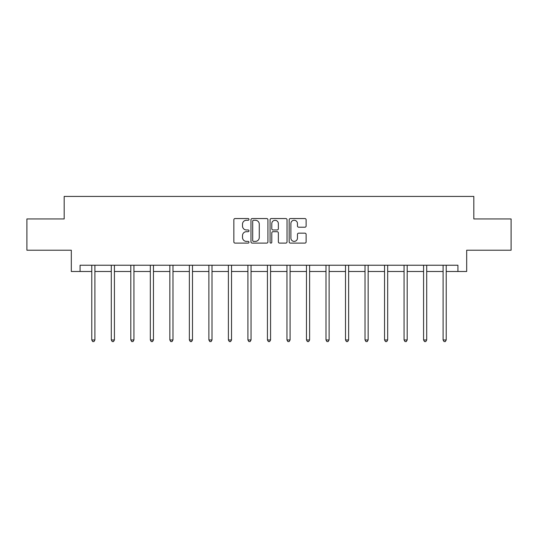 <?xml version="1.0" encoding="UTF-8"?>
<svg xmlns="http://www.w3.org/2000/svg" width="538" height="538" viewBox="0 0 538 538"><rect width="100%" height="100%" fill="white"/><g stroke="black" fill="none" stroke-linecap="round" stroke-linejoin="round"><path stroke-width="0.81" d="M248.98 219.403A0.861 0.861 0 0 0 248.126 218.549L235.072 218.549A1.231 1.231 0 0 0 233.848 219.773L233.848 241.878A1.231 1.231 0 0 0 235.072 243.109L248.126 243.109A0.861 0.861 0 0 0 248.98 242.248A0.861 0.861 0 0 0 248.126 241.387L246.431 241.387A3.927 3.927 0 0 1 242.504 237.46L242.504 235.617A3.927 3.927 0 0 1 246.431 231.69L248.126 231.69A0.861 0.861 0 0 0 248.98 230.829A0.861 0.861 0 0 0 248.126 229.968L246.431 229.968A3.927 3.927 0 0 1 242.504 226.041L242.504 224.198A3.927 3.927 0 0 1 246.431 220.264L248.126 220.264A0.861 0.861 0 0 0 248.98 219.403M304.891 227.204A1.231 1.231 0 0 0 306.122 225.973L306.122 219.773A1.231 1.231 0 0 0 304.891 218.549L290.399 218.549A1.231 1.231 0 0 0 289.168 219.773L289.168 241.878A1.231 1.231 0 0 0 290.399 243.109L304.891 243.109A1.231 1.231 0 0 0 306.122 241.878L306.122 234.386A1.231 1.231 0 0 0 304.891 233.162L298.691 233.162A1.231 1.231 0 0 0 297.46 234.386L297.46 238.105A3.289 3.289 0 0 1 294.178 241.387A3.289 3.289 0 0 1 290.89 238.105L290.89 223.552A3.289 3.289 0 0 1 294.178 220.264A3.289 3.289 0 0 1 297.46 223.552L297.46 225.973A1.231 1.231 0 0 0 298.691 227.204L304.891 227.204M80.075 271.488L80.075 265.234L457.925 265.234L457.925 271.488L466.681 271.488L466.681 250.217L511.1 250.217L511.1 218.939L473.817 218.939L473.817 196.417L64.183 196.417L64.183 218.939L26.9 218.939L26.9 250.217L71.319 250.217L71.319 271.488L91.776 271.488M267.924 219.773A1.231 1.231 0 0 0 266.7 218.549L252.208 218.549A1.231 1.231 0 0 0 250.977 219.773L250.977 241.878A1.231 1.231 0 0 0 252.208 243.109L266.7 243.109A1.231 1.231 0 0 0 267.924 241.878L267.924 219.773M271.3 218.549L285.792 218.549A1.231 1.231 0 0 1 287.023 219.773L287.023 241.878A1.231 1.231 0 0 1 285.792 243.109L279.592 243.109A1.231 1.231 0 0 1 278.361 241.878L278.361 232.914A1.231 1.231 0 0 0 277.137 231.69L273.022 231.69A1.231 1.231 0 0 0 271.791 232.914L271.791 242.248A0.861 0.861 0 0 1 270.937 243.109A0.861 0.861 0 0 1 270.076 242.248L270.076 219.773A1.231 1.231 0 0 1 271.3 218.549M94.903 271.488L111.292 271.488M114.419 271.488L130.808 271.488M133.935 271.488L150.324 271.488M153.458 271.488L169.847 271.488M172.974 271.488L189.363 271.488M192.49 271.488L208.879 271.488M212.012 271.488L228.401 271.488M231.528 271.488L247.917 271.488M251.044 271.488L267.433 271.488M270.567 271.488L286.956 271.488M290.083 271.488L306.472 271.488M309.599 271.488L325.988 271.488M329.121 271.488L345.51 271.488M348.637 271.488L365.026 271.488M368.153 271.488L384.542 271.488M387.676 271.488L404.065 271.488M407.192 271.488L423.581 271.488M426.708 271.488L443.097 271.488M446.224 271.488L457.925 271.488M253.559 220.264A0.861 0.861 0 0 0 252.699 221.125L252.699 240.526A0.861 0.861 0 0 0 253.559 241.387L255.335 241.387A3.927 3.927 0 0 0 259.269 237.46L259.269 224.198A3.927 3.927 0 0 0 255.335 220.264L253.559 220.264M278.361 223.613A3.289 3.289 0 0 0 275.079 220.324A3.289 3.289 0 0 0 271.791 223.613L271.791 228.737A1.231 1.231 0 0 0 273.022 229.968L277.137 229.968A1.231 1.231 0 0 0 278.361 228.737L278.361 223.613M95.065 265.234L94.991 265.416A1.251 1.251 0 0 0 94.903 265.886L94.903 339.955L91.776 339.955L91.776 265.886A1.251 1.251 0 0 0 91.682 265.416L91.608 265.234M94.903 339.955L93.962 341.583L92.711 341.583L91.776 339.955M114.581 265.234L114.507 265.416A1.251 1.251 0 0 0 114.419 265.886L114.419 339.955L111.292 339.955L111.292 265.886A1.251 1.251 0 0 0 111.198 265.416L111.124 265.234M114.419 339.955L113.478 341.583L112.227 341.583L111.292 339.955M134.103 265.234L134.029 265.416A1.251 1.251 0 0 0 133.935 265.886L133.935 339.955L130.808 339.955L130.808 265.886A1.251 1.251 0 0 0 130.721 265.416L130.647 265.234M133.935 339.955L133 341.583L131.749 341.583L130.808 339.955M153.619 265.234L153.545 265.416A1.251 1.251 0 0 0 153.458 265.886L153.458 339.955L150.324 339.955L150.324 265.886A1.251 1.251 0 0 0 150.237 265.416L150.163 265.234M153.458 339.955L152.516 341.583L151.265 341.583L150.324 339.955M173.135 265.234L173.061 265.416A1.251 1.251 0 0 0 172.974 265.886L172.974 339.955L169.847 339.955L169.847 265.886A1.251 1.251 0 0 0 169.752 265.416L169.678 265.234M172.974 339.955L172.032 341.583L170.781 341.583L169.847 339.955M192.658 265.234L192.584 265.416A1.251 1.251 0 0 0 192.49 265.886L192.49 339.955L189.363 339.955L189.363 265.886A1.251 1.251 0 0 0 189.275 265.416L189.201 265.234M192.49 339.955L191.555 341.583L190.304 341.583L189.363 339.955M212.174 265.234L212.1 265.416A1.251 1.251 0 0 0 212.012 265.886L212.012 339.955L208.879 339.955L208.879 265.886A1.251 1.251 0 0 0 208.791 265.416L208.717 265.234M212.012 339.955L211.071 341.583L209.82 341.583L208.879 339.955M231.69 265.234L231.616 265.416A1.251 1.251 0 0 0 231.528 265.886L231.528 339.955L228.401 339.955L228.401 265.886A1.251 1.251 0 0 0 228.307 265.416L228.233 265.234M231.528 339.955L230.587 341.583L229.336 341.583L228.401 339.955M251.212 265.234L251.138 265.416A1.251 1.251 0 0 0 251.044 265.886L251.044 339.955L247.917 339.955L247.917 265.886A1.251 1.251 0 0 0 247.83 265.416L247.756 265.234M251.044 339.955L250.109 341.583L248.859 341.583L247.917 339.955M270.728 265.234L270.654 265.416A1.251 1.251 0 0 0 270.567 265.886L270.567 339.955L267.433 339.955L267.433 265.886A1.251 1.251 0 0 0 267.346 265.416L267.272 265.234M270.567 339.955L269.625 341.583L268.375 341.583L267.433 339.955M290.244 265.234L290.17 265.416A1.251 1.251 0 0 0 290.083 265.886L290.083 339.955L286.956 339.955L286.956 265.886A1.251 1.251 0 0 0 286.862 265.416L286.788 265.234M290.083 339.955L289.141 341.583L287.891 341.583L286.956 339.955M309.767 265.234L309.693 265.416A1.251 1.251 0 0 0 309.599 265.886L309.599 339.955L306.472 339.955L306.472 265.886A1.251 1.251 0 0 0 306.384 265.416L306.31 265.234M309.599 339.955L308.664 341.583L307.413 341.583L306.472 339.955M329.283 265.234L329.209 265.416A1.251 1.251 0 0 0 329.121 265.886L329.121 339.955L325.988 339.955L325.988 265.886A1.251 1.251 0 0 0 325.9 265.416L325.826 265.234M329.121 339.955L328.18 341.583L326.929 341.583L325.988 339.955M348.799 265.234L348.725 265.416A1.251 1.251 0 0 0 348.637 265.886L348.637 339.955L345.51 339.955L345.51 265.886A1.251 1.251 0 0 0 345.416 265.416L345.342 265.234M348.637 339.955L347.696 341.583L346.445 341.583L345.51 339.955M368.322 265.234L368.248 265.416A1.251 1.251 0 0 0 368.153 265.886L368.153 339.955L365.026 339.955L365.026 265.886A1.251 1.251 0 0 0 364.939 265.416L364.865 265.234M368.153 339.955L367.219 341.583L365.968 341.583L365.026 339.955M387.837 265.234L387.764 265.416A1.251 1.251 0 0 0 387.676 265.886L387.676 339.955L384.542 339.955L384.542 265.886A1.251 1.251 0 0 0 384.455 265.416L384.381 265.234M387.676 339.955L386.735 341.583L385.484 341.583L384.542 339.955M407.353 265.234L407.279 265.416A1.251 1.251 0 0 0 407.192 265.886L407.192 339.955L404.065 339.955L404.065 265.886A1.251 1.251 0 0 0 403.971 265.416L403.897 265.234M407.192 339.955L406.251 341.583L405 341.583L404.065 339.955M426.876 265.234L426.802 265.416A1.251 1.251 0 0 0 426.708 265.886L426.708 339.955L423.581 339.955L423.581 265.886A1.251 1.251 0 0 0 423.493 265.416L423.419 265.234M426.708 339.955L425.773 341.583L424.522 341.583L423.581 339.955M446.392 265.234L446.318 265.416A1.251 1.251 0 0 0 446.224 265.886L446.224 339.955L443.097 339.955L443.097 265.886A1.251 1.251 0 0 0 443.009 265.416L442.935 265.234M446.224 339.955L445.289 341.583L444.038 341.583L443.097 339.955"/></g></svg>
